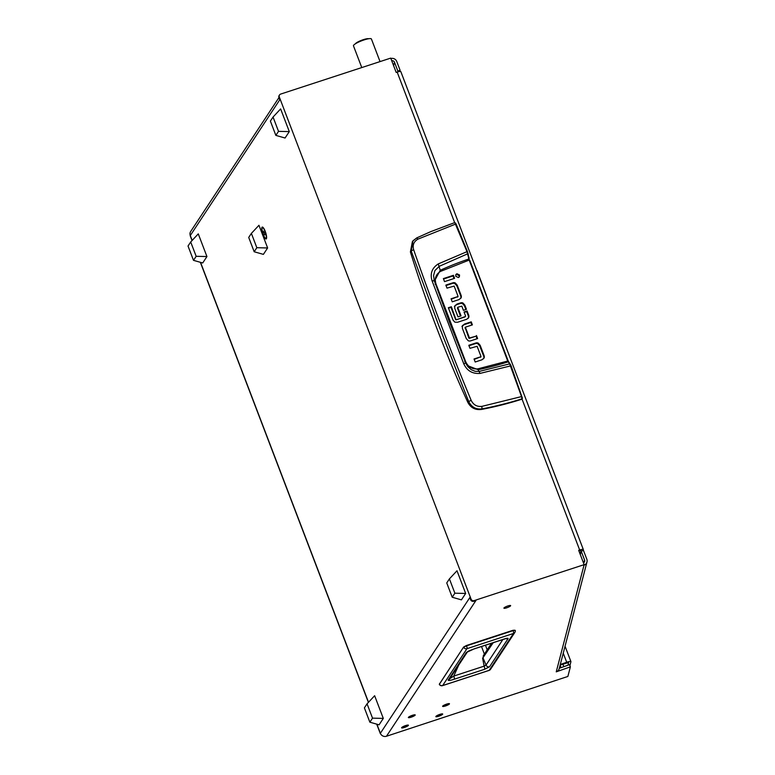 <?xml version="1.0" encoding="UTF-8"?>
<svg xmlns="http://www.w3.org/2000/svg" width="775" height="775" viewBox="0 0 775 775"><rect width="100%" height="100%" fill="white"/><g stroke="black" fill="none" stroke-linecap="round" stroke-linejoin="round"><path stroke-width="1.16" d="M441.101 714.724L437.42 716.032L441.101 714.724M435.899 716.429A3.662 0.688 159.1 0 0 435.85 716.633A3.662 0.688 159.1 0 0 439.086 716.129A3.662 0.688 159.1 0 0 442.641 714.221A3.662 0.688 159.1 0 0 442.69 714.017A3.662 0.688 159.1 0 0 439.464 714.521A3.662 0.688 159.1 0 0 435.899 716.429A3.662 0.688 159.1 0 0 435.85 716.633A3.662 0.688 159.1 0 0 439.086 716.129A3.662 0.688 159.1 0 0 442.641 714.221A3.662 0.688 159.1 0 0 442.69 714.017A3.662 0.688 159.1 0 0 439.464 714.521A3.662 0.688 159.1 0 0 435.899 716.429M447.863 704.456L444.191 705.754L447.863 704.456M442.67 706.151A3.662 0.688 159.1 0 0 442.622 706.354A3.662 0.688 159.1 0 0 445.848 705.851A3.662 0.688 159.1 0 0 449.413 703.952A3.662 0.688 159.1 0 0 449.461 703.748A3.662 0.688 159.1 0 0 446.235 704.252A3.662 0.688 159.1 0 0 442.67 706.151A3.662 0.688 159.1 0 0 442.622 706.354A3.662 0.688 159.1 0 0 445.848 705.851A3.662 0.688 159.1 0 0 449.413 703.952A3.662 0.688 159.1 0 0 449.461 703.748A3.662 0.688 159.1 0 0 446.235 704.252A3.662 0.688 159.1 0 0 442.67 706.151M413.608 715.654L409.936 716.952L413.608 715.654M408.415 717.35A3.662 0.688 159.1 0 0 408.367 717.553A3.662 0.688 159.1 0 0 411.593 717.049A3.662 0.688 159.1 0 0 415.158 715.151A3.662 0.688 159.1 0 0 415.206 714.947A3.662 0.688 159.1 0 0 411.98 715.451A3.662 0.688 159.1 0 0 408.415 717.35A3.662 0.688 159.1 0 0 408.367 717.553A3.662 0.688 159.1 0 0 411.593 717.049A3.662 0.688 159.1 0 0 415.158 715.151A3.662 0.688 159.1 0 0 415.206 714.947A3.662 0.688 159.1 0 0 411.98 715.451A3.662 0.688 159.1 0 0 408.415 717.35M406.836 725.923L403.165 727.231L406.836 725.923M401.644 727.628A3.662 0.688 159.1 0 0 401.595 727.832A3.662 0.688 159.1 0 0 404.821 727.328A3.662 0.688 159.1 0 0 408.386 725.419A3.662 0.688 159.1 0 0 408.435 725.216A3.662 0.688 159.1 0 0 405.209 725.72A3.662 0.688 159.1 0 0 401.644 727.628A3.662 0.688 159.1 0 0 401.595 727.832A3.662 0.688 159.1 0 0 404.821 727.328A3.662 0.688 159.1 0 0 408.386 725.419A3.662 0.688 159.1 0 0 408.435 725.216A3.662 0.688 159.1 0 0 405.209 725.72A3.662 0.688 159.1 0 0 401.644 727.628M510.589 605.798A3.604 0.678 159.1 0 0 510.638 605.604A3.604 0.678 159.1 0 0 507.47 606.098A3.604 0.678 159.1 0 0 503.963 607.968A3.604 0.678 159.1 0 0 503.915 608.172A3.604 0.678 159.1 0 0 507.092 607.678A3.604 0.678 159.1 0 0 510.589 605.798M263.113 234.631A6.239 1.55 -108.1 0 0 266.435 238.623A6.239 1.55 -108.1 0 0 265.244 231.396A6.239 1.55 -108.1 0 0 262.686 227.153A6.239 1.55 -108.1 0 0 263.113 234.631M584.147 564.655L474.126 600.625L473.709 601.255L475.918 600.528L386.473 736.25L567.862 676.459L570.381 666.849L556.247 671.847L584.147 564.655L578.683 550.347L579.671 550.018A4.795 0.901 -20.9 0 1 583.333 549.553A4.795 0.901 -20.9 0 1 583.333 549.678L583.12 550.512M568.637 662.412L567.978 665.202M560.286 664.524L566.709 662.257A4.795 0.901 159.1 0 1 570.923 661.598A4.795 0.901 159.1 0 1 570.923 661.724L569.906 665.618M473.709 601.255A2.402 2.277 -146.6 0 1 470.657 599.773L469.824 597.564L380.37 733.286A4.795 0.901 159.1 0 0 380.302 733.557A4.795 0.901 159.1 0 0 380.554 733.722M470.657 599.773L471.074 599.153L279.32 97.001L278.913 97.621A2.402 2.277 -146.6 0 1 279.116 95.577L279.523 94.957A2.402 2.277 33.4 0 0 279.32 97.001M192.035 240.55L190.233 235.813A4.795 0.901 -20.9 0 1 190.292 235.542L279.746 99.82L278.913 97.621M192.161 240.424L190.292 235.542A4.795 4.563 -146.6 0 1 190.708 231.454L278.913 97.631M400.83 71.755A4.795 0.901 159.1 0 0 400.83 71.629A4.795 0.901 159.1 0 0 397.168 72.094L396.18 72.424L390.716 58.106L280.686 94.075A2.402 2.277 33.4 0 0 279.523 94.957M386.473 736.25A4.795 4.563 -146.6 0 1 380.37 733.286L376.892 724.199M570.381 666.849L569.538 664.65L559.308 668.263M580.136 554.154L581.095 550.415L578.847 550.783M471.074 599.153A2.402 2.277 33.4 0 0 474.126 600.625M393.603 65.681L394.494 62.252A2.402 2.335 14.6 0 0 391.724 60.75M394.494 62.252L397.866 71.058L400.103 70.263L396.742 61.457A4.795 4.669 14.6 0 0 390.881 58.542M400.103 70.263L399.793 71.465M397.866 71.058L397.633 71.949M583.459 562.863A2.402 2.335 14.6 0 0 584.573 559.996L583.895 562.572M584.011 565.198A4.795 4.669 14.6 0 0 586.811 559.201L583.449 550.395L581.202 551.19L584.573 559.996M586.975 562.001L559.211 668.651A4.795 4.669 -165.4 0 1 556.247 671.847M580.31 554.619L581.202 551.19M568.676 662.518L560.141 665.057M466.434 645.517L512.943 630.308L515.181 630.492A2.761 2.625 -146.6 0 1 513.486 633.466L489.199 670.327A2.761 0.688 71.9 0 1 489.093 670.414A2.761 0.688 71.9 0 1 488.948 670.404M490.536 669.309L514.823 632.458A2.761 2.761 0 0 0 515.22 630.356L512.943 630.308L466.608 645.817L513.137 630.608A2.761 0.688 71.9 0 1 513.486 633.466L466.967 648.675A2.761 0.688 71.9 0 0 466.608 645.817L463.634 647.348A2.761 2.625 33.4 0 0 466.967 648.675L442.67 685.536A2.761 2.625 33.4 0 1 439.338 684.199L463.644 646.989L466.405 645.527L463.644 646.989L439.309 684.364A2.761 2.761 0 0 0 442.564 685.623A2.761 0.688 -108.1 0 0 442.67 685.536L489.199 670.327A2.761 2.625 -146.6 0 0 490.536 669.309A2.761 2.761 0 0 1 489.093 670.414L442.564 685.623A2.761 0.688 -108.1 0 1 442.399 685.604M491.553 643.221L483.319 655.718L483.087 658.062L486.041 665.057A2.761 2.625 33.4 0 0 489.548 666.762L484.598 669.3A2.761 0.688 -108.1 0 0 484.133 666.142L453.782 676.062L449.665 678.784M484.598 669.3L454.247 679.22C450.478 680.469 448.444 680.77 448.153 680.111L466.347 652.502L474.281 648.82L504.603 638.9C507.131 638.125 508.274 638.058 508.051 638.697A2.761 2.625 -146.6 0 1 506.027 638.571M466.347 652.502A2.761 2.625 33.4 0 0 467.48 651.765M448.153 680.111A2.761 2.625 33.4 0 0 449.49 679.103L467.528 651.727M454.247 679.22A2.761 0.688 -108.1 0 0 453.782 676.062L458.674 665.163M502.878 639.52L486.041 665.057L484.133 666.142L482.622 658.285L484.52 654.555M278.516 131.353L273.052 117.035L280.627 108.917L289.298 131.605L278.516 131.353L275.852 135.392L270.388 121.084L273.052 117.035M275.852 135.392L285.064 138.018L289.298 131.605M454.877 593.195L449.413 578.877L456.988 570.768L465.659 593.456L454.877 593.195L452.213 597.244L446.749 582.926L449.413 578.877M452.213 597.244L461.425 599.86L465.659 593.456M196.162 256.302L190.698 241.984L198.274 233.876L206.935 256.554L196.162 256.302L193.498 260.342L188.025 246.033L190.698 241.984M193.498 260.342L202.711 262.967L206.935 256.554M372.523 718.144L367.059 703.826L374.635 695.717L383.305 718.406L372.523 718.144L369.859 722.193L364.395 707.875L367.059 703.826M369.859 722.193L379.072 724.819L383.305 718.406M522.273 398.457L521.924 399.193A360.007 342.192 -146.6 0 1 481.42 409.452C475.317 410.188 470.793 407.834 467.838 402.38A1281.831 1218.397 -146.6 0 1 410.401 251.962L411.205 251.003L412.988 240.792L416.756 237.896L430.784 231.628L454.77 222.59L466.996 251.662L469.195 260.08L507.741 361.034L509.659 363.863L479.386 371.38L475.191 371.322L471.239 369.704L468.013 366.846L465.775 363.136L449.335 321.828L434.329 280.802L433.564 275.561L434.911 270.572L439.26 266.3L468.11 253.619L455.497 223.006M410.401 251.962L412.436 241.451L416.756 237.896M460.631 298.569L460.708 298.414A3.391 3.216 33.4 0 0 460.728 296.04L456.785 285.723L454.828 283.553A3.303 3.139 33.4 0 0 452.464 283.427L446.012 285.539M456.785 285.723L457.192 285.093L461.135 295.42A3.391 3.216 -146.6 0 1 461.115 297.784L459.003 299.605L452.232 301.824L451.069 298.792L457.841 296.573L451.244 299.228M454.014 278.525L453.017 275.929L443.532 279.039M459.139 277.062L459.139 275.629L456.514 274.36L455.748 274.825M477.042 338.752L476.053 336.156L468.904 338.2L465.213 327.709M471.82 325.064L470.822 322.468L464.06 324.686L461.939 326.498M483.6 358.757L483.668 358.602A3.391 3.226 33.4 0 0 483.687 356.229L479.744 345.912L477.787 343.742A3.303 3.139 33.4 0 0 475.433 343.616L468.972 345.728M479.744 345.912L480.151 345.282L484.094 355.609A3.391 3.226 -146.6 0 1 484.084 357.982L481.963 359.794L475.191 362.012L474.038 358.98L480.81 356.762L474.203 359.416M465.882 309.516L464.428 305.718L462.51 303.597A3.148 2.993 33.4 0 0 460.292 303.49L456.533 304.72L454.382 306.512M460.466 316.064L457.424 308.082L457.831 307.462L461.048 315.88L458.006 316.868L454.741 308.324L454.789 305.892L456.94 304.091L460.699 302.87A3.148 2.993 -146.6 0 1 462.917 302.977L462.51 303.597M468.207 318.322L468.245 318.244A3.333 3.168 33.4 0 0 468.294 315.842L466.676 311.608L464.206 312.412M464.971 316.936L456.049 319.843L465.165 316.617M466.676 311.608L467.083 310.988L468.701 315.222A3.333 3.168 -146.6 0 1 468.662 317.624L466.715 319.281L457.502 322.284L454.847 322.158L453.094 320.201L448.338 307.733L451.37 306.745L456.049 319.843M455.681 319.726L450.963 307.365L448.502 308.169M467.838 402.38L468.672 401.489L438.786 325.597L411.205 251.003L413.618 249.627C412.377 245.016 413.85 241.509 418.025 239.107L416.669 237.973M481.42 409.452L481.943 408.9C475.908 409.578 471.491 407.108 468.672 401.489L471.181 400.375C449.965 349.448 430.774 299.198 413.618 249.627M521.924 399.193L521.992 398.825C509.204 402.884 495.855 406.236 481.943 408.9L481.895 406.371C477.003 406.894 473.438 404.899 471.181 400.375M434.436 281.083L440.21 270.31A320.065 304.226 33.4 0 1 468.817 259.005L468.139 253.764M457.192 285.093L455.235 282.923L454.828 283.553M458.035 296.263L454.15 286.091L447.001 288.126L445.848 285.103L452.881 282.807A3.303 3.139 -146.6 0 1 455.235 282.923M453.433 275.309L454.586 278.341L444.521 281.625L443.368 278.603L453.433 275.309L453.017 275.929M458.374 277.537L459.372 276.772L459.556 275.009L456.921 273.73L455.923 274.495L455.739 276.258L458.374 277.537M465.019 328.028L465.426 327.408L469.311 337.571L468.904 338.2M469.282 338.375L476.053 336.156M476.46 335.536L477.623 338.568L470.59 340.864A3.303 3.139 -146.6 0 1 468.226 340.738L466.279 338.568L462.433 328.493L462.346 325.878L464.467 324.057L471.239 321.848L470.822 322.468M462.607 325.393L462.346 325.878M471.239 321.848L472.392 324.88L465.62 327.089M480.151 345.282L478.204 343.112L477.787 343.742M481.004 356.452L477.119 346.28L469.97 348.324L468.807 345.292L475.84 342.996A3.303 3.139 -146.6 0 1 478.204 343.112M464.428 305.718L464.835 305.098L466.453 309.332L463.411 310.329L461.823 306.154L458.035 307.142M464.835 305.098L462.917 302.977M451.37 306.745L450.963 307.365M465.572 315.987L464.041 311.976L467.083 310.988M508.187 360.966L469.65 260.032L508.197 360.976L511.045 365.742L522.35 398.069L521.992 398.825L522.35 398.069L521.992 398.825L521.517 396.587L481.895 406.371M522.302 398.767L511.035 365.752L509.659 363.863L510.347 364.221L509.659 363.863L521.517 396.587M418.025 239.107L456.058 223.898L467.49 251.681L469.146 258.414M455.545 223.82L454.77 222.59M467.79 254.21L468.11 253.619L467.79 254.21M467.519 366.207L465.775 363.117L463.721 363.717C466.996 370.77 472.44 373.996 480.035 373.405L478.165 369.704A320.065 304.226 33.4 0 0 508.1 361.867L508.788 362.216L508.197 360.985M508.1 361.867L508.788 362.216L508.1 361.867M466.996 251.662L438.233 263.926C431.956 268.034 429.902 273.672 432.072 280.841L463.721 363.717M480.035 373.405L510.609 365.887M507.741 361.034L477.807 368.871C472.111 369.375 468.052 366.933 465.63 361.576L436.063 284.134C434.291 278.574 435.792 274.321 440.578 271.376L438.233 263.926M436.063 284.134L435.133 284.192M465.63 361.576L464.729 361.702M477.807 368.871L478.165 369.704L466.996 365.451M434.329 280.802L432.072 280.841M434.3 280.715L433.942 279.475M256.845 247.709L251.381 233.391L258.957 225.283L267.627 247.961L256.845 247.709L254.181 251.759L248.717 237.441L251.381 233.391M254.181 251.759L263.393 254.374L267.627 247.961M380.041 61.593L371.409 38.983A9.6 1.802 159.1 0 0 371.37 38.915A9.6 1.802 159.1 0 0 361.421 40.872A9.6 1.802 159.1 0 0 353.468 45.832A9.6 1.802 159.1 0 0 353.507 45.899M355.425 43.768A7.198 1.347 -20.9 0 1 361.625 40.271A7.198 1.347 -20.9 0 1 368.571 38.75M477.071 270.659L486.458 295.459M477.09 270.63L486.322 295.517M265.912 238.312A5.58 1.385 -108.1 0 0 265.137 231.56A5.58 1.385 -108.1 0 0 262.444 227.705A5.58 1.385 -108.1 0 0 263.229 234.457A5.58 1.385 -108.1 0 0 265.912 238.312L266.522 238.119A5.58 1.385 -108.1 0 0 266.571 238.099M263.113 227.501A5.58 1.385 -108.1 0 0 263.054 227.511L262.444 227.705M264.914 234.922L263.452 231.105L264.914 234.922M264.885 234.224L264.236 234.438M264.372 232.238L263.51 232.529M563.842 666.665L562.863 664.097M560.102 665.231L561.023 667.663M200.531 262.347L368.522 702.266M579.671 550.018L522.05 399.135M454.654 222.628L397.168 72.094M563.241 653.17L566.709 662.257M439.522 683.715L439.309 684.364M512.924 630.317L514.707 630.22M508.051 638.697L489.548 666.762M481.527 646.505L484.365 654.129M482.622 658.285L493.229 642.678M461.135 295.42L460.728 296.04M452.881 282.807L452.464 283.427M456.921 273.73L456.514 274.36M464.06 324.686L464.467 324.057M484.094 355.609L483.687 356.229M475.84 342.996L475.433 343.616M456.533 304.72L456.94 304.091M460.699 302.87L460.292 303.49M468.294 315.842L468.701 315.222M469.195 260.08L440.578 271.376M380.302 733.557L376.708 724.141M368.406 702.392L200.347 262.299M583.333 549.553L400.83 71.629M570.923 661.598L565.043 646.224M485.47 645.217L487.184 649.857M467.683 651.494L467.422 651.804C468.352 651.504 466.25 651.756 474.174 648.908L506.259 638.445M458.044 296.447L457.628 297.077M465.019 327.835L465.426 327.215M480.597 357.265L481.004 356.636M457.831 307.268L457.424 307.888M465.562 316.19L465.155 316.81M465.775 363.117L434.32 280.753M353.468 45.832L361.77 67.57"/></g></svg>
